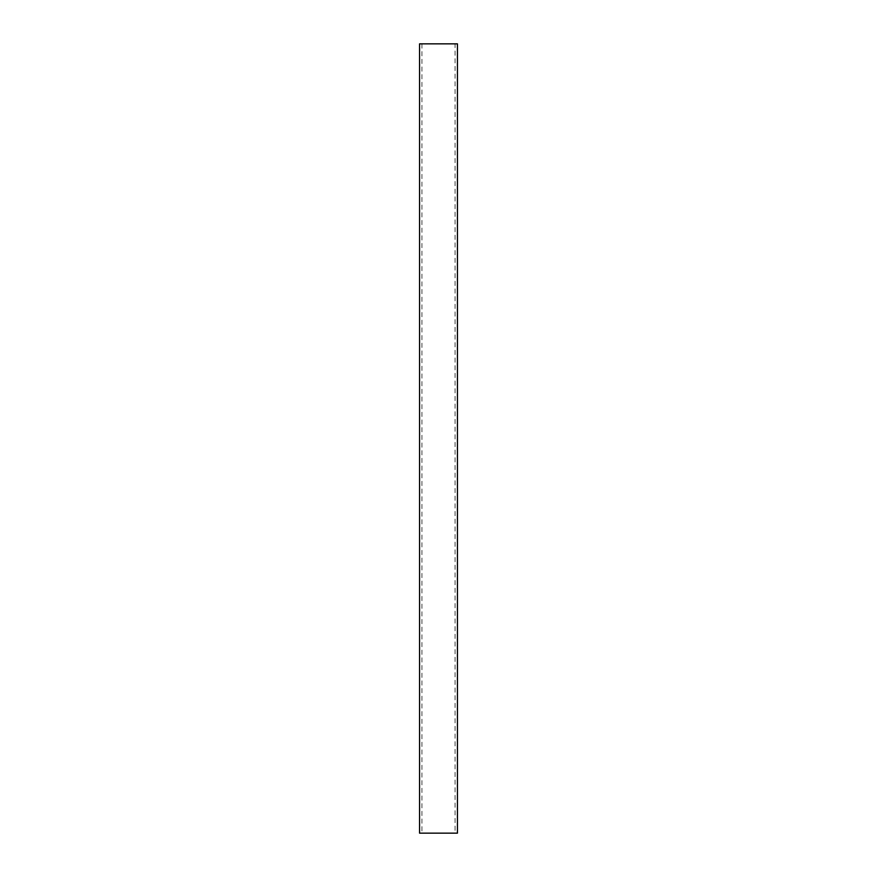 <?xml version="1.0" encoding="UTF-8"?>
<svg xmlns="http://www.w3.org/2000/svg" width="877" height="877" viewBox="0 0 877 877"><rect width="100%" height="100%" fill="white"/><g stroke="black" fill="none" stroke-linecap="round" stroke-linejoin="round"><path stroke-width="0.66" stroke-dasharray="4.38 3.29" d="M455.075 833.15L421.925 833.15L455.075 833.15L455.075 43.85L421.925 43.85L455.075 43.85M419.557 833.15L457.443 833.15M457.443 43.85L419.557 43.85M421.925 43.85L421.925 833.15"/><path stroke-width="1.32" d="M457.443 833.15L419.557 833.15L419.557 43.85L457.443 43.85L457.443 833.15"/></g></svg>

